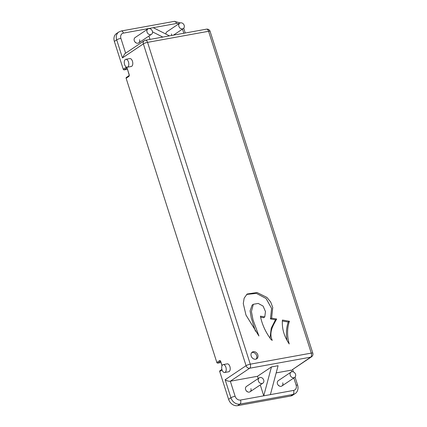 <?xml version="1.0" encoding="UTF-8"?>
<svg xmlns="http://www.w3.org/2000/svg" width="427" height="427" viewBox="0 0 427 427"><rect width="100%" height="100%" fill="white"/><g stroke="black" fill="none" stroke-linecap="round" stroke-linejoin="round"><path stroke-width="0.64" d="M251.188 356.059A4.024 3.277 56.1 0 0 256.744 358.797A4.024 3.277 56.1 0 0 257.817 354.853A4.024 3.277 56.1 0 0 252.261 352.115A4.024 3.277 56.1 0 0 251.188 356.059M256.115 359.112A4.024 3.277 56.1 0 0 256.659 355.632A4.024 3.277 56.1 0 0 251.733 352.585M125.335 59.502A4.024 2.199 79.7 0 1 125.816 59.305A4.024 2.199 79.7 0 1 128.596 62.411A4.024 2.199 79.7 0 1 127.732 67.023A4.024 2.199 79.7 0 1 127.251 67.22A4.024 2.199 79.7 0 1 124.47 64.114A4.024 2.199 79.7 0 1 125.335 59.502M125.816 59.305L129.792 58.584A4.024 2.199 79.7 0 1 132.578 61.691A4.024 2.199 79.7 0 1 131.713 66.302A4.024 2.199 79.7 0 1 131.233 66.5L127.251 67.22M225.162 372.301A4.024 2.199 -100.3 0 0 226.022 367.69A4.024 2.199 -100.3 0 0 223.241 364.583A4.024 2.199 -100.3 0 0 222.761 364.786A4.024 2.199 -100.3 0 0 221.896 369.398A4.024 2.199 -100.3 0 0 224.677 372.504A4.024 2.199 -100.3 0 0 225.162 372.301M224.677 372.504L228.658 371.778A4.024 2.199 -100.3 0 0 229.139 371.581A4.024 2.199 -100.3 0 0 230.004 366.969A4.024 2.199 -100.3 0 0 227.223 363.863L223.241 364.583M291.086 372.072A3.219 2.621 56.1 0 0 290.227 375.226A3.219 2.621 56.1 0 0 294.673 377.415A3.219 2.621 56.1 0 0 295.532 374.26A3.219 2.621 56.1 0 0 291.086 372.072L278.308 380.644A3.219 2.621 56.1 0 0 277.449 383.798A3.219 2.621 56.1 0 0 281.895 385.992A3.219 2.621 56.1 0 0 282.754 382.838M278.884 385.432A3.219 2.621 -123.9 0 1 278.986 385.843M171.537 35.494A3.219 2.621 56.1 0 0 171.408 33.947M147.913 28.956A3.219 2.621 56.1 0 0 147.048 32.11A3.219 2.621 56.1 0 0 151.494 34.304A3.219 2.621 56.1 0 0 152.354 31.15A3.219 2.621 56.1 0 0 147.913 28.956L135.129 37.533A3.219 2.621 56.1 0 0 134.27 40.688A3.219 2.621 56.1 0 0 138.716 42.876A3.219 2.621 56.1 0 0 139.576 39.722M135.706 42.321A3.219 2.621 -123.9 0 1 135.807 42.727M259.253 377.847A3.219 2.621 56.1 0 0 258.394 381.001A3.219 2.621 56.1 0 0 262.84 383.195A3.219 2.621 56.1 0 0 263.699 380.041A3.219 2.621 56.1 0 0 259.253 377.847L246.475 386.424A3.219 2.621 56.1 0 0 245.616 389.579A3.219 2.621 56.1 0 0 250.062 391.767A3.219 2.621 56.1 0 0 250.921 388.613M247.052 391.212A3.219 2.621 -123.9 0 1 247.153 391.618M222.056 369.942L219.713 371.511L228.594 399.336L230.916 397.777L225.157 379.731L246.069 365.699L143.365 43.88L122.453 57.907L116.694 39.86L114.367 41.419L123.248 69.243L125.96 67.423A1.607 0.881 -100.3 0 1 127.214 68.405L129.13 74.421L129.023 75.68A0.806 0.657 56.1 0 0 128.837 76.444L126.125 78.264L216.836 362.491L219.547 360.671A0.806 0.657 56.1 0 0 220.449 361.306L217.738 363.121L220.94 362.539M217.738 363.121A0.806 0.657 -123.9 0 1 216.836 362.491M126.125 78.264A0.806 0.657 -123.9 0 1 126.344 77.474L129.05 75.659M260.267 384.919L263.747 395.829L293.595 390.417A3.219 1.756 79.7 0 1 293.002 394.463A8.044 6.554 -123.9 0 0 295.084 393.625L292.762 395.183A8.044 6.554 -123.9 0 1 290.68 396.021L293.002 394.463L239.947 404.091L237.625 405.65L290.68 396.021M237.625 405.65A8.044 6.554 -123.9 0 1 228.594 399.336M219.713 371.511A0.806 0.657 -123.9 0 1 219.932 370.727L221.901 369.403M178.838 23.789A4.825 3.934 56.1 0 0 176.49 23.48L146.642 28.892L146.883 29.644M148.922 36.028L150 39.401M257.508 376.283L230.318 381.215L235.117 396.256A4.825 3.934 56.1 0 0 240.54 400.046L263.747 395.829L271.449 366.926L257.508 376.283L258.228 378.536M289.234 343.965A38.798 31.619 -123.9 0 1 289.426 321.269L282.439 320.042C281.756 328.267 284.024 336.241 289.234 343.965M260.395 316.161C262.098 324.568 265.679 332.387 271.129 339.62L272.255 340.367C268.514 332.03 273.472 325.043 276.643 319.022L271.625 318.136L272.741 307.413L270.675 302.012L266.923 297.427L257.011 292.506L247.174 294.011L244.175 298.094L243.278 303.538L245.973 315.073L258.917 335.99L252.997 319.78L251.423 311.518L253.318 304.296L258.228 303.432L263.085 306.074L265.461 311.561L264.777 316.93L260.395 316.161M125.96 67.423A0.806 0.657 56.1 0 0 126.862 68.053L124.15 69.873L127.353 69.291M124.15 69.873A0.806 0.657 -123.9 0 1 123.248 69.243M114.367 41.419A8.044 6.554 -123.9 0 1 116.518 33.536L118.839 31.977A8.044 6.554 -123.9 0 0 116.694 39.86A3.219 0.624 -17.7 0 1 120.894 38.339L125.634 53.194M179.746 23.181A3.219 2.621 56.1 0 0 178.881 26.335A3.219 2.621 56.1 0 0 183.327 28.524A3.219 2.621 56.1 0 0 184.186 25.369A3.219 2.621 56.1 0 0 179.746 23.181L166.962 31.753A3.219 2.621 56.1 0 0 165.943 34.091M271.449 366.926L278.084 365.726L270.382 394.628M291.844 371.752L291.331 370.145L276.173 372.894M225.157 379.731C226.838 380.884 228.562 381.38 230.318 381.215L249.683 368.229L310.696 357.153A3.219 2.621 56.1 0 0 311.529 356.817A3.219 3.219 0 0 0 312.804 353.166A3.219 0.624 -17.7 0 0 311.283 353.108L208.579 31.283L147.566 42.358L250.27 364.178L311.283 353.108A3.219 1.756 79.7 0 1 310.696 357.153L292.079 369.867L311.529 356.817M122.453 57.907L124.769 53.775L144.225 40.725A3.219 2.621 56.1 0 0 143.365 43.88A3.219 0.624 -17.7 0 1 147.566 42.358A3.219 1.756 79.7 0 0 145.442 40.229A3.219 3.219 0 0 0 144.225 40.725M153.277 27.691L169.466 35.868M176.49 23.48A3.219 1.756 79.7 0 0 174.365 21.35L121.311 30.979A3.219 1.756 79.7 0 1 123.435 33.109L146.642 28.892L147.422 29.287M152.508 31.854L162.831 37.074M264.777 316.93L263.614 317.715L260.635 317.186M255.426 331.192L251.225 317.725L250.094 310.872L252.154 305.075L253.318 304.296M270.04 337.987L271.246 328.171L275.484 319.802L270.462 318.916L271.625 318.136M270.462 318.916L271.593 308.401L266.074 298.505L256.419 293.397L246.625 294.422M275.484 319.802L276.643 319.022M286.949 339.716A38.798 31.619 -123.9 0 1 288.262 322.049L289.426 321.269M288.262 322.049L282.29 320.997M222.072 365.645L220.802 361.658A1.607 0.881 -100.3 0 0 219.547 360.671M128.837 76.444A1.607 0.881 -100.3 0 0 129.13 74.421M123.435 33.109A4.825 3.934 56.1 0 0 120.894 38.339M183.823 33.263L182.489 29.089M293.595 390.417A4.825 3.934 56.1 0 0 296.13 385.181L293.835 377.98M240.54 400.046A3.219 1.756 79.7 0 1 239.947 404.091A8.044 6.554 -123.9 0 1 230.916 397.777A3.219 0.624 -17.7 0 1 235.117 396.256M296.13 385.181A3.219 0.624 -17.7 0 1 297.651 385.239L295.052 377.094M246.069 365.699A3.219 2.621 56.1 0 0 249.683 368.229A3.219 1.756 79.7 0 0 250.27 364.178A3.219 0.624 -17.7 0 0 246.069 365.699M210.095 31.342A3.219 3.219 0 0 0 206.454 29.159A3.219 1.756 79.7 0 1 208.579 31.283A3.219 0.624 -17.7 0 1 210.095 31.342L312.804 353.166M127.214 68.405L129.029 74.549M220.802 361.658L221.992 365.838M295.084 393.625C296.546 392.867 298.911 389.899 297.651 385.239M293.392 371.906L292.623 369.499M206.454 29.159L145.442 40.229M121.311 30.979L118.839 31.977M174.365 21.35L180.317 22.909M185.238 33.007L183.706 28.203M126.958 68.016L127.107 68.533M220.545 361.263L220.695 361.781M294.673 377.415L281.895 385.992M262.84 383.195L250.062 391.767M183.327 28.524L173.463 35.142M151.494 34.304L138.716 42.876"/></g></svg>

